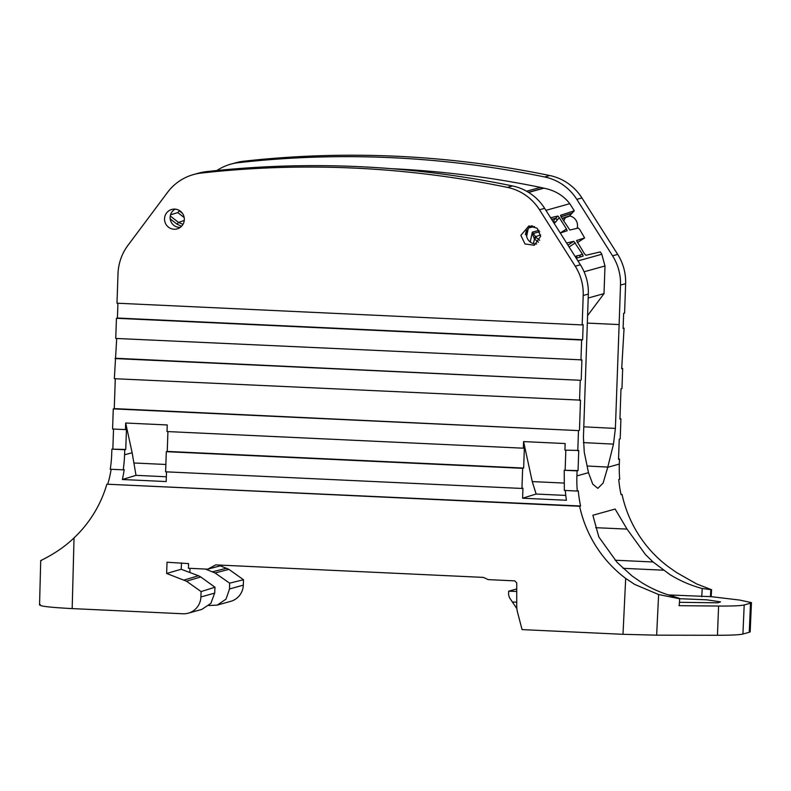 <?xml version="1.0" encoding="UTF-8"?>
<svg xmlns="http://www.w3.org/2000/svg" width="791" height="791" viewBox="0 0 791 791"><rect width="100%" height="100%" fill="white"/><g stroke="black" fill="none" stroke-linecap="round" stroke-linejoin="round"><path stroke-width="1.19" d="M516.731 591.48L508.672 591.174L508.564 594.565L509.414 597.571L516.879 608.694M512.331 602L516.731 602.208M516.741 588.929L508.672 591.174M615.111 560.216L653.059 561.976L645.426 554.531L627.026 529.09L615.131 509.048L592.874 515.257L598.827 536.96L617.128 562.431L631.94 575.868L641.491 582.492C651.566 588.751 662.304 593.408 673.695 596.463L679.696 598.461L679.232 605.501M679.331 598.718L658.616 594.535L634.649 584.401L625.691 578.419A121.082 118.68 74.4 0 1 610.069 564.398A121.082 118.68 74.4 0 1 579.625 506.27L580.584 506.003A121.082 118.68 74.4 0 1 578.28 490.766L577.311 491.043A121.082 118.68 74.4 0 1 576.906 475.895L577.084 470.863L564.22 470.269L564.349 490.43L577.311 491.043M117.928 303.24L117.414 318.031L582.621 339.754L583.145 324.656L582.176 324.923L583.204 295.498A50.446 49.447 74.4 0 0 575.265 266.211L580.386 264.787A50.446 49.447 74.4 0 1 588.326 294.064L583.432 437.334L584.272 452.264L588.445 472.484A78.774 14.871 92.7 0 0 588.484 472.672L592.756 484.181L597.858 488.354L603.118 483.044L607.745 467.293A78.774 14.871 92.7 0 0 607.795 467.085L613.48 444.117L583.382 442.604M751.45 602.604L750.175 631.722A50.446 3.075 -178 0 1 749.245 632.276L750.511 603.187L751.45 602.633L739.882 600.092L711.168 596.661L711.564 589.72L696.634 583.926L676.74 572.654L668.108 566.583A121.082 118.68 74.4 0 1 652.486 552.563A121.082 118.68 74.4 0 1 622.042 494.434L621.073 494.701A121.082 118.68 74.4 0 1 618.76 479.475L619.729 479.208A121.082 118.68 74.4 0 1 619.323 464.06L619.501 459.027L618.542 458.988M711.564 589.72L702.21 588.504C690.79 585.469 680.013 580.821 669.898 574.563L653.059 561.976M627.026 529.09L595.722 527.696M749.245 632.276L742.927 634.036A50.446 3.075 -178 0 1 717.457 635.272L656.649 635.173L622.992 634.313L625.691 578.419M579.625 506.27L106.874 484.191A121.082 118.68 74.4 0 1 103.502 494.118A121.082 118.68 74.4 0 1 74.038 537.86C57.229 554.303 36.099 562.253 41.458 560.453M622.992 634.313L522.07 629.606L517.561 612.402A25.223 24.729 74.4 0 1 516.731 605.876L516.741 582.908L514.832 580.871L489.026 579.665A5.043 4.944 74.4 0 1 486.089 578.518L483.163 577.381L215.785 564.893L207.717 569.164L188.406 568.264L188.574 563.617L167.03 562.223L166.634 573.475L186.488 581.197L201.092 591.569L200.904 596.958A17.659 17.303 74.4 0 1 182.968 613.767L72.179 608.595L74.038 537.86M580.584 506.003L106.874 484.191M565.298 490.479A134.243 131.573 -105.6 0 0 566.425 500.258L522.604 498.211L522.95 488.185L521.941 488.452L522.643 468.321L166.318 451.681L165.616 471.812L521.941 488.452M166.357 476.775L136.012 475.351L122.368 479.514L166.189 481.561L166.525 471.861M122.368 479.514A134.243 131.573 -105.6 0 0 124.207 469.567L123.208 469.834A134.203 131.533 74.4 0 0 124.573 454.776L124.751 449.743L111.877 449.14L111.699 454.172A121.082 118.68 74.4 0 1 110.246 469.231L123.208 469.834M107.843 483.924A121.082 118.68 -105.6 0 0 111.155 469.271M622.042 494.434L621.004 494.385M208.794 605.55L217.228 605.095L230.745 601.328A17.659 17.303 74.4 0 0 243.312 585.132L243.499 579.734L228.906 569.362L220.63 565.941M711.168 596.661L668.405 594.921M623.021 568.324L663.333 570.182M717.457 635.272L718.594 606.035L678.915 605.669M222.755 565.219L207.717 569.164M181.525 562.895L181.188 569.263L166.644 573.475M184.273 580.021L198.462 575.739L200.746 576.965L186.488 581.197M181.188 569.263L198.462 575.739M200.746 576.965L214.994 587.238L201.092 591.569M214.994 587.238L214.687 593.112L210.851 603.365L201.834 609.396L188.327 613.163M40.292 604.591C37.958 606.005 48.587 607.34 72.179 608.595M565.773 495.423L536.13 494.039L522.604 498.211M522.643 468.321L523.652 468.054L524.354 447.924L523.345 448.19L523.583 441.596L532.264 481.59L536.13 494.039M523.345 448.19L167.02 431.55L167.247 424.965L125.68 423.017L132.146 452.768L136.012 475.351M167.929 431.599L167.237 451.414L166.318 451.681M523.583 441.596L565.15 443.543L564.922 450.138L578.755 450.465L578.043 470.596L564.22 470.269M565.14 469.992L565.832 450.178M578.043 470.596L577.084 470.863M577.786 450.732L578.488 430.601L113.281 408.878L112.579 429.009L125.453 429.612L125.68 423.017M115.288 378.731L114.25 408.611L578.488 430.601M114.25 408.611L113.281 408.878M116.702 338.469L114.339 378.691L580.505 400.137L579.457 430.334M579.546 400.414L580.248 380.283L115.041 358.56M116.01 358.283L580.248 380.283M117.414 318.031L116.445 318.298L115.743 338.429L581.909 359.875L581.207 380.006M580.95 360.152L581.652 340.021L116.445 318.298M582.621 339.754L581.652 340.021M582.176 324.923L116.979 303.2L118.007 273.775A50.446 49.447 74.4 0 1 127.964 245.329L167.524 192.401A50.446 49.447 74.4 0 1 193.498 174.564A50.446 49.447 74.4 0 1 201.141 173.081A1009.009 988.958 74.4 0 1 507.367 187.378A50.446 49.447 74.4 0 1 539.521 209.773L544.643 208.34A50.446 49.447 74.4 0 0 512.489 185.954A1009.009 988.958 74.4 0 0 206.253 171.657A50.446 49.447 74.4 0 0 198.62 173.14L193.498 174.564M575.265 266.211L539.521 209.773M184.333 219.641A10.085 9.887 74.4 0 1 177.965 228.629A10.085 9.887 74.4 0 1 164.538 218.721A10.085 9.887 74.4 0 1 172.557 209.269A10.085 9.887 74.4 0 1 184.333 219.641M540.658 236.282L537.198 228.233L528.882 225.91L520.864 235.352L524.997 243.954L534.291 245.269L540.658 236.282M621.706 368.398L622.665 368.448L621.696 368.715L624.069 328.186L623.11 328.136M619.946 418.726L620.905 418.775L619.936 419.042L620.994 388.846L621.963 388.579L622.665 368.448M619.501 459.027L618.532 459.304L619.234 439.173L620.203 438.896L620.905 418.775M587.317 323.114L619.126 324.577L615.388 428.415L613.48 444.117M216.922 170.52A50.446 49.447 74.4 0 1 230.794 164.162L235.916 162.728A50.446 49.447 74.4 0 1 243.549 161.245A1009.009 988.958 74.4 0 1 549.785 175.543A50.446 49.447 74.4 0 1 581.939 197.938L617.682 254.376A50.446 49.447 74.4 0 1 625.622 283.662L624.593 313.088L623.634 313.355L623.1 328.453L624.069 328.186M565.446 217.604L563.686 220.996M205.423 569.055L215.063 572.971L228.906 569.362M226.691 568.185L212.749 571.755M243.499 579.734L229.627 583.155L215.063 572.971M229.627 583.155L229.528 588.979L226.028 599.123L217.228 605.095M718.594 606.035C732.318 606.143 740.851 605.777 744.193 604.957L750.511 603.187M679.469 602.307L717.744 602.811L720.542 601.872L706.729 599.815L679.687 598.708M523.652 468.054L167.237 451.414M124.751 449.743L125.749 449.476L126.461 429.345L125.453 429.612M125.749 449.476L111.877 449.14M113.538 429.058L112.846 448.873M525.491 234.195L526.371 230.458L525.491 234.195M531.592 225.791A9.621 9.433 -105.6 0 0 527.241 230.408L526.44 234.255L525.481 234.68M527.241 230.408L526.371 230.458M230.794 164.162A50.446 49.447 74.4 0 1 238.437 162.679A1009.009 988.958 74.4 0 1 544.663 176.976A50.446 49.447 74.4 0 1 576.817 199.362L581.939 197.938M568.62 216.24L570.004 216.032A9.621 9.433 74.4 0 1 577.094 228.322M587.317 323.094L619.126 324.577L620.5 285.086A50.446 49.447 74.4 0 0 612.56 255.809L576.817 199.362M526.44 234.255A9.621 9.433 -105.6 0 0 536.664 243.974M175.266 209.15A9.621 9.433 -105.6 0 0 180.338 227.333M580.386 264.787L544.643 208.34M545.919 210.357L569.787 203.692C563.419 195.476 554.778 190.295 543.872 188.169L543.546 188.09A83.826 82.165 -105.6 0 0 540.401 187.378A998.262 978.418 -105.6 0 0 391.318 168.671M569.787 203.692L574.286 210.802L569.055 216.388L562.223 218.682M574.286 210.802L560.532 215.29L561.244 217.139L569.856 230.023L578.359 228.026L579.813 229.617L584.618 237.923L577.381 242.619L584.638 237.913L576.53 240.553L584.371 253.654L585.854 255.285L600.32 251.904L601.803 254.247L604.986 265.964L604.017 293.609L587.575 315.609M550.595 217.743L557.833 216.042L559.316 217.673L566.465 228.965L560.255 232.999L567.177 230.764M567.167 230.774L566.465 228.965M566.593 243.005L573.831 241.304L582.443 254.198L579.843 255.206L580.278 256.976M576.273 258.291L583.165 256.037L582.443 254.198M533.984 237.913L532.788 234.976L533.223 233.493L535.596 236.628L533.984 237.913L534.439 239.011L536.338 237.626L535.596 236.628L540.619 234.937M528.23 228.678L526.638 236.262M530.227 242.026L532.303 232.159L533.223 233.493L539.759 231.704M539.007 230.319L532.303 232.159L532.788 234.976M170.53 214.816L177.777 212.591L179.359 210.89L182.375 213.244M588.188 298.029L604.017 293.609M576.906 475.895L588.484 472.672M607.745 467.293L619.323 464.06M656.649 635.173L658.616 594.535M587.1 465.988L607.795 467.085M701.746 596.76L702.21 588.504M200.904 596.958L214.687 593.112M124.573 454.776L132.146 452.768M615.388 428.415L583.788 426.824M243.312 585.132L229.528 588.979M710.437 596.8L710.832 589.829M189.949 568.333L189.909 572.526M742.927 634.036L744.193 604.957M563.993 483.074L532.264 481.59M165.873 464.475L133.936 462.982M507.367 187.378L512.489 185.954M544.663 176.976L549.785 175.543M201.141 173.081L206.253 171.657M238.437 162.679L243.559 161.245M612.56 255.809L617.682 254.376M620.5 285.086L625.622 283.662M583.204 295.498L588.326 294.064M528.635 192.421L543.872 188.169M577.934 260.911L601.803 254.247M584.094 271.788L604.986 265.964M562.025 218.375L570.004 215.696M561.056 216.813L571.675 213.412M560.967 216.675L571.883 213.174M569.085 246.94L575.294 242.906M567.938 245.131L573.831 241.304M552.81 221.243L555.44 222.212L559.316 217.673M551.554 219.255L555.559 218.296A2.017 1.978 -105.6 0 0 555.351 218.534L557.329 219.641L555.559 218.296L557.833 216.042M538.483 242.214L534.439 239.011L533.47 243.658M539.689 240.286L536.338 237.626M528.863 227.887L534.498 226.533M553.008 221.549L555.351 218.534L551.653 219.423M530.504 226.444L532.59 225.939M555.44 222.212L554.145 223.339M575.195 256.591L576.758 255.869L576.807 257.945L576.184 258.153L578.3 257.629M576.758 255.869L579.843 255.206L580.011 257.065M170.184 218.86L176.966 224.13L181.505 226.315M170.253 215.983L178.539 222.429L182.968 224.387M184.273 220.442L178.539 222.429L176.966 224.13M177.777 212.591L184.204 217.584M528.437 192.302L543.546 188.09M526.608 191.224L540.401 187.378M39.55 605.036L40.717 560.601"/></g></svg>
